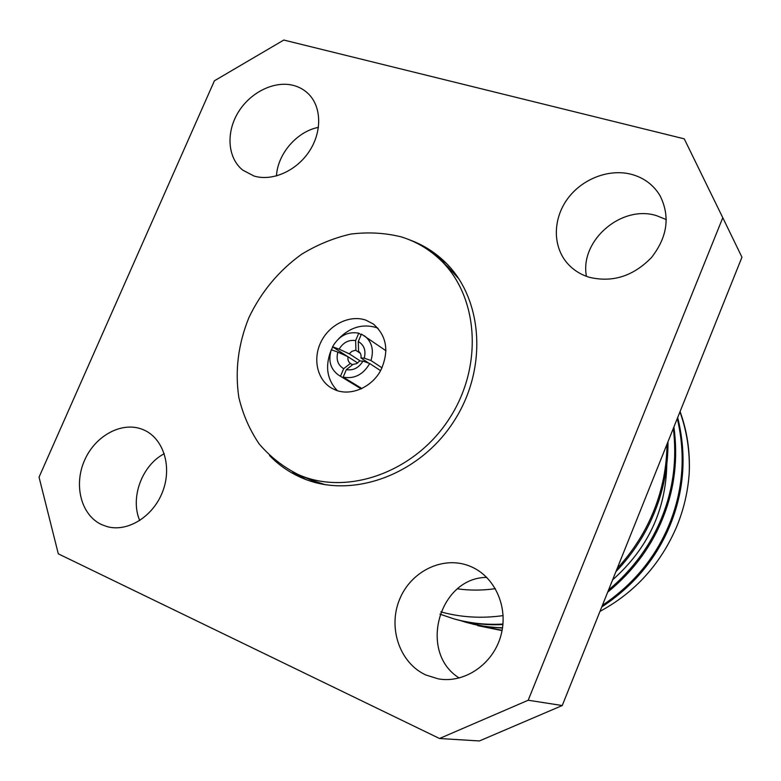 <?xml version="1.0" encoding="UTF-8"?>
<svg xmlns="http://www.w3.org/2000/svg" width="781" height="781" viewBox="0 0 781 781"><rect width="100%" height="100%" fill="white"/><g stroke="black" fill="none" stroke-linecap="round" stroke-linejoin="round"><path stroke-width="1.17" d="M378.033 328.254L376.012 327.473C362.374 323.607 349.947 327.337 338.729 338.681C349.947 327.337 362.374 323.607 376.012 327.473L378.033 328.254M269.543 455.538C278.778 465.134 289.585 472.593 301.954 477.923L303.184 478.441C352.28 499.205 419.622 474.955 453.956 421.193C488.672 367.656 482.756 296.477 443.462 260.551C433.582 251.404 422.384 244.551 409.869 239.982M446.381 263.402L434.236 254.489M495.388 588.679C482.58 590.504 469.967 590.553 457.549 588.845M586.443 276.328C579.502 241.046 621.061 204.554 656.362 215.595L666.33 219.607M631.487 174.339C644.071 177.795 653.629 184.97 660.13 195.865C670.332 216.552 667.433 237.131 651.422 257.603C633.186 276.279 612.45 282.829 589.206 277.255C580.107 274.434 572.619 269.543 566.742 262.582C552.499 245.507 553.026 218.602 567.602 198.764C582.109 178.898 608.995 168.413 631.487 174.339M470.435 566.401C494.851 576.358 508.89 607.423 500.846 635.754C493.065 664.162 464.685 683.551 438.405 678.894L425.83 674.989C399.628 662.971 387.825 627.856 399.501 599.603C410.816 571.184 443.042 555.428 469.537 566.03L470.435 566.401M143.148 429.657C163.004 437.711 172.357 465.759 162.887 490.995C153.672 516.309 127.752 532.583 106.919 526.56L101.667 524.627C81.175 515.255 73.482 485.323 84.465 460.517C95.155 435.583 122.09 421.018 142.767 429.501L143.148 429.657M293.51 85.432C299.289 86.974 304.268 89.795 308.446 93.896C321.713 106.899 322.182 132.009 309.159 151.514C296.243 171.078 272.12 181.612 253.952 175.998L242.754 170.131C227.701 158.104 225.807 132.858 238 112.679C250.057 92.431 274.336 80.345 293.51 85.432M679.948 411.89C686.899 431.18 689.994 451.438 689.242 472.651C688.051 491.229 683.853 509.271 676.639 526.765C660.521 564.263 634.973 592.447 599.993 611.347M440.796 611.855C460.81 617.4 481.584 618.65 503.14 615.604M472.583 624.078L502.105 630.345M602.395 605.353C634.231 583.876 656.899 555.926 670.401 521.483C683.277 488.213 685.572 453.888 677.293 418.499M477.757 625.659L502.056 630.589M601.76 606.944C634.367 585.516 657.563 557.263 671.318 522.196C684.42 488.31 686.538 453.429 677.674 417.542M439.937 614.139L453.341 618.689C469.606 623.258 486.153 625.044 502.974 624.048M617.146 568.568C633.674 550.468 646.121 530.641 654.478 509.056C662.522 488.594 666.71 466.94 667.033 444.096M453.341 618.689L454.893 619.138C470.631 623.56 486.641 625.366 502.925 624.556M615.887 571.692C633.537 553.065 646.736 532.457 655.493 509.847C663.938 488.379 668.106 465.661 667.999 441.704M460.419 620.592L465.827 622.252C477.835 625.649 490.068 627.485 502.534 627.758M608.536 590.036C633.411 569.105 651.442 544.23 662.63 515.421C673.447 487.793 677.01 458.789 673.329 428.408M465.827 622.252L484.728 626.489L502.486 628.129M607.686 592.164C633.469 571.067 652.115 545.734 663.596 516.173C674.696 487.793 678.133 458.056 673.905 426.963M368.974 363.263L360.949 357.991C361.427 355.111 360.627 352.885 358.567 351.333L358.284 341.522L361.437 334.092L385.999 350.776M346.334 369.657L353.032 364.376L356.702 363.624L359.69 360.949L362.98 361.105C358.801 367.871 353.246 370.721 346.334 369.657L343.162 377.125C354.31 379.215 363.155 374.675 369.706 363.526L380.611 370.682M340.506 376.159L343.679 368.691C337.87 365.127 335.928 359.602 337.851 352.104L331.271 349.751C328 360.802 330.49 369.286 338.72 375.202L361.33 388.821M361.134 334.795L358.782 333.165C347.691 331.271 338.944 335.82 332.53 346.803L347.809 356.663M382.046 367.871L370.975 360.529C374.089 349.986 371.902 341.727 364.405 335.752M361.906 388.547L343.162 377.125M357.708 363.009L348.033 356.761C347.545 359.631 348.336 361.847 350.386 363.419L352.514 364.776M360.353 353.324L355.921 350.386L354.867 350.386L351.762 351.421L349.283 353.822L360.275 360.978M332.53 346.803L339.11 349.146C343.23 342.459 348.736 339.598 355.628 340.584L358.782 333.165M358.284 341.522C364.151 345.017 366.133 350.552 364.239 358.128L370.975 360.529M362.98 361.105L369.706 363.526M339.11 349.146L349.283 353.822M355.921 350.386L355.628 340.584M360.949 357.991L364.239 358.128M348.033 356.761L337.851 352.104M343.679 368.691L350.386 363.419M689.242 472.651C690.15 451.252 687.095 430.887 680.085 411.548M479.417 740.954L439.518 738.504L58.311 553.836L39.05 477.142L214.424 80.775L283.796 40.046L684.254 138.842L722.786 217.714L528.2 700.235L562.242 705.536L479.417 740.954M722.786 217.714L741.95 257.203L562.242 705.536M439.518 738.504L528.2 700.235M459.218 678.006C417.874 652.408 438.99 577.423 486.768 577.393M139.76 520.566C129.88 497.897 142.005 465.164 164.274 453.712M276.464 175.95C277.626 153.847 296.926 131.442 318.453 127.362M292.68 471.949L305.742 479.456M332.774 346.959L331.349 349.771L332.774 346.959M331.007 350.542C324.896 366.396 327.014 379.791 337.382 390.705C327.014 379.791 324.896 366.396 331.007 350.542M336.055 390.246C351.265 396.045 371.268 387.454 380.493 370.907C389.377 351.733 387.005 336.113 373.386 324.037L365.84 320.132C349.898 314.587 329.738 324.359 321.186 341.502C312.478 358.577 317.066 379.761 331.642 388.157L336.055 390.246M298.459 474.653L299.933 475.278C348.677 495.857 415.551 471.656 449.622 418.177C484.064 364.942 478.128 294.252 439.059 258.687C428.017 248.534 415.404 241.261 401.219 236.868C384.789 232.816 367.929 231.898 350.64 234.105C333.467 238.059 317.086 244.804 301.486 254.342C278.719 270.792 261.186 291.899 248.885 317.652C238.215 344.05 234.856 370.614 238.82 397.344C242.881 414.408 249.676 429.96 259.214 443.998C270.197 456.836 283.278 467.048 298.459 474.653L311.297 480.149L325.189 484.679M459.043 279.071L448.128 267.112L439.059 258.687M612.616 579.844C647.771 548.652 665.832 510.227 666.808 464.558M338.72 375.202L361.203 388.87"/></g></svg>
